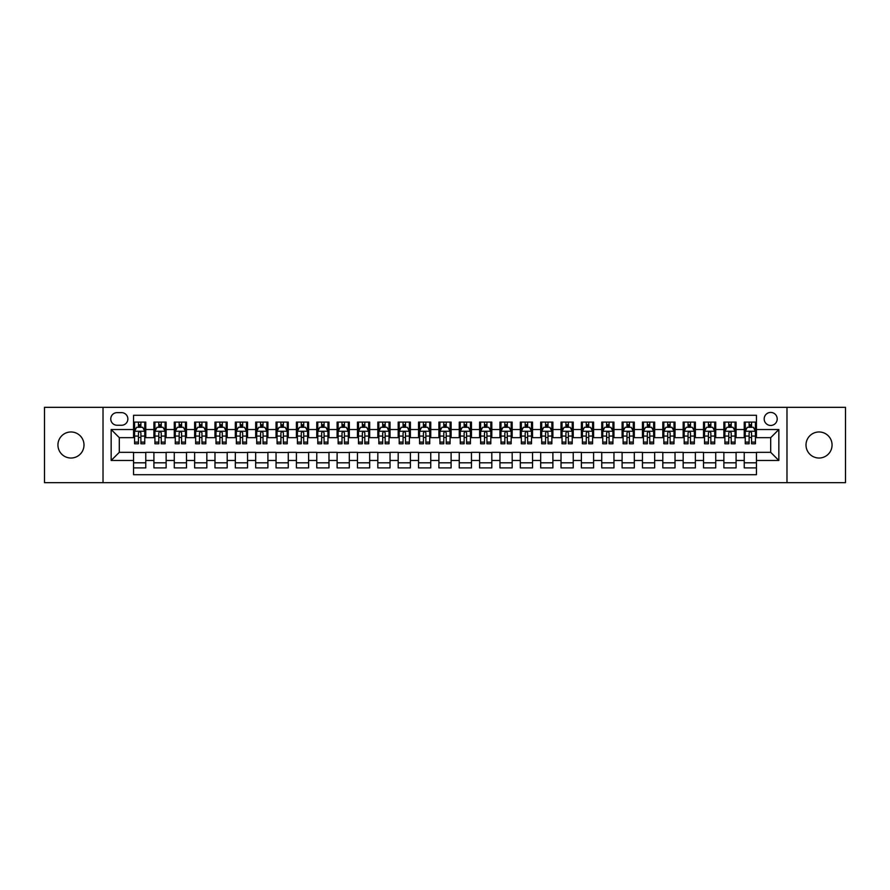 <?xml version="1.0" encoding="UTF-8"?>
<svg xmlns="http://www.w3.org/2000/svg" width="890" height="890" viewBox="0 0 890 890"><rect width="100%" height="100%" fill="white"/><g stroke="black" fill="none" stroke-linecap="round" stroke-linejoin="round"><path stroke-width="1.33" d="M819.034 431.973A13.027 13.027 0 0 0 806.006 445A13.027 13.027 0 0 0 819.034 458.027A13.027 13.027 0 0 0 832.061 445A13.027 13.027 0 0 0 819.034 431.973M70.966 431.973A13.027 13.027 0 0 0 57.939 445A13.027 13.027 0 0 0 70.966 458.027A13.027 13.027 0 0 0 83.994 445A13.027 13.027 0 0 0 70.966 431.973M770.696 412.426A6.519 6.519 0 0 0 764.176 418.945A6.519 6.519 0 0 0 770.696 425.453A6.519 6.519 0 0 0 777.204 418.945A6.519 6.519 0 0 0 770.696 412.426M786.982 482.658L845.5 482.658L845.5 407.342L786.982 407.342L786.982 482.658L103.017 482.658L103.017 407.342L44.5 407.342L44.5 482.658L103.017 482.658M756.444 422.105L744.229 422.105L744.229 429.525L736.086 429.525L736.086 437.669L744.229 437.669L744.229 429.525M736.086 429.525L736.086 422.105L723.87 422.105L723.87 429.525L715.727 429.525L715.727 437.669L723.87 437.669L723.87 429.525M715.727 429.525L715.727 422.105L703.523 422.105L703.523 429.525L695.379 429.525L695.379 437.669L703.523 437.669L703.523 429.525M695.379 429.525L695.379 422.105L683.164 422.105L683.164 429.525L675.02 429.525L675.02 437.669L683.164 437.669L683.164 429.525M675.02 429.525L675.02 422.105L662.805 422.105L662.805 429.525L654.662 429.525L654.662 437.669L662.805 437.669L662.805 429.525M654.662 429.525L654.662 422.105L642.447 422.105L642.447 429.525L634.314 429.525L634.314 437.669L642.447 437.669L642.447 429.525M634.314 429.525L634.314 422.105L622.099 422.105L622.099 429.525L613.955 429.525L613.955 437.669L622.099 437.669L622.099 429.525M613.955 429.525L613.955 422.105L601.74 422.105L601.74 429.525L593.597 429.525L593.597 437.669L601.74 437.669L601.74 429.525M593.597 429.525L593.597 422.105L581.381 422.105L581.381 429.525L573.238 429.525L573.238 437.669L581.381 437.669L581.381 429.525M573.238 429.525L573.238 422.105L561.023 422.105L561.023 429.525L552.89 429.525L552.89 437.669L561.023 437.669L561.023 429.525M552.89 429.525L552.89 422.105L540.675 422.105L540.675 429.525L532.532 429.525L532.532 437.669L540.675 437.669L540.675 429.525M532.532 429.525L532.532 422.105L520.316 422.105L520.316 429.525L512.173 429.525L512.173 437.669L520.316 437.669L520.316 429.525M512.173 429.525L512.173 422.105L499.957 422.105L499.957 429.525L491.814 429.525L491.814 437.669L499.957 437.669L499.957 429.525M491.814 429.525L491.814 422.105L479.61 422.105L479.61 429.525L471.466 429.525L471.466 437.669L479.61 437.669L479.61 429.525M471.466 429.525L471.466 422.105L459.251 422.105L459.251 429.525L451.108 429.525L451.108 437.669L459.251 437.669L459.251 429.525M451.108 429.525L451.108 422.105L438.892 422.105L438.892 429.525L430.749 429.525L430.749 437.669L438.892 437.669L438.892 429.525M430.749 429.525L430.749 422.105L418.534 422.105L418.534 429.525L410.39 429.525L410.39 437.669L418.534 437.669L418.534 429.525M410.39 429.525L410.39 422.105L398.186 422.105L398.186 429.525L390.043 429.525L390.043 437.669L398.186 437.669L398.186 429.525M390.043 429.525L390.043 422.105L377.827 422.105L377.827 429.525L369.684 429.525L369.684 437.669L377.827 437.669L377.827 429.525M369.684 429.525L369.684 422.105L357.469 422.105L357.469 429.525L349.325 429.525L349.325 437.669L357.469 437.669L357.469 429.525M349.325 429.525L349.325 422.105L337.11 422.105L337.11 429.525L328.977 429.525L328.977 437.669L337.11 437.669L337.11 429.525M328.977 429.525L328.977 422.105L316.762 422.105L316.762 429.525L308.619 429.525L308.619 437.669L316.762 437.669L316.762 429.525M308.619 429.525L308.619 422.105L296.403 422.105L296.403 429.525L288.26 429.525L288.26 437.669L296.403 437.669L296.403 429.525M288.26 429.525L288.26 422.105L276.045 422.105L276.045 429.525L267.901 429.525L267.901 437.669L276.045 437.669L276.045 429.525M267.901 429.525L267.901 422.105L255.686 422.105L255.686 429.525L247.554 429.525L247.554 437.669L255.686 437.669L255.686 429.525M247.554 429.525L247.554 422.105L235.338 422.105L235.338 429.525L227.195 429.525L227.195 437.669L235.338 437.669L235.338 429.525M227.195 429.525L227.195 422.105L214.98 422.105L214.98 429.525L206.836 429.525L206.836 437.669L214.98 437.669L214.98 429.525M206.836 429.525L206.836 422.105L194.621 422.105L194.621 429.525L186.477 429.525L186.477 437.669L194.621 437.669L194.621 429.525M186.477 429.525L186.477 422.105L174.273 422.105L174.273 429.525L166.13 429.525L166.13 437.669L174.273 437.669L174.273 429.525M166.13 429.525L166.13 422.105L153.914 422.105L153.914 437.669L145.771 437.669L145.771 422.105L133.556 422.105M133.556 467.895L145.771 467.895L145.771 452.331L153.914 452.331L153.914 467.895L166.13 467.895L166.13 452.331L174.273 452.331L174.273 460.475L166.13 460.475M174.273 460.475L174.273 467.895L186.477 467.895L186.477 452.331L194.621 452.331L194.621 460.475L186.477 460.475M194.621 460.475L194.621 467.895L206.836 467.895L206.836 452.331L214.98 452.331L214.98 460.475L206.836 460.475M214.98 460.475L214.98 467.895L227.195 467.895L227.195 452.331L235.338 452.331L235.338 460.475L227.195 460.475M235.338 460.475L235.338 467.895L247.554 467.895L247.554 452.331L255.686 452.331L255.686 460.475L247.554 460.475M255.686 460.475L255.686 467.895L267.901 467.895L267.901 452.331L276.045 452.331L276.045 460.475L267.901 460.475M276.045 460.475L276.045 467.895L288.26 467.895L288.26 452.331L296.403 452.331L296.403 460.475L288.26 460.475M296.403 460.475L296.403 467.895L308.619 467.895L308.619 452.331L316.762 452.331L316.762 460.475L308.619 460.475M316.762 460.475L316.762 467.895L328.977 467.895L328.977 452.331L337.11 452.331L337.11 460.475L328.977 460.475M337.11 460.475L337.11 467.895L349.325 467.895L349.325 452.331L357.469 452.331L357.469 460.475L349.325 460.475M357.469 460.475L357.469 467.895L369.684 467.895L369.684 452.331L377.827 452.331L377.827 460.475L369.684 460.475M377.827 460.475L377.827 467.895L390.043 467.895L390.043 452.331L398.186 452.331L398.186 460.475L390.043 460.475M398.186 460.475L398.186 467.895L410.39 467.895L410.39 452.331L418.534 452.331L418.534 460.475L410.39 460.475M418.534 460.475L418.534 467.895L430.749 467.895L430.749 452.331L438.892 452.331L438.892 460.475L430.749 460.475M438.892 460.475L438.892 467.895L451.108 467.895L451.108 452.331L459.251 452.331L459.251 460.475L451.108 460.475M459.251 460.475L459.251 467.895L471.466 467.895L471.466 452.331L479.61 452.331L479.61 460.475L471.466 460.475M479.61 460.475L479.61 467.895L491.814 467.895L491.814 452.331L499.957 452.331L499.957 460.475L491.814 460.475M499.957 460.475L499.957 467.895L512.173 467.895L512.173 452.331L520.316 452.331L520.316 460.475L512.173 460.475M520.316 460.475L520.316 467.895L532.532 467.895L532.532 452.331L540.675 452.331L540.675 460.475L532.532 460.475M540.675 460.475L540.675 467.895L552.89 467.895L552.89 452.331L561.023 452.331L561.023 460.475L552.89 460.475M561.023 460.475L561.023 467.895L573.238 467.895L573.238 452.331L581.381 452.331L581.381 460.475L573.238 460.475M581.381 460.475L581.381 467.895L593.597 467.895L593.597 452.331L601.74 452.331L601.74 460.475L593.597 460.475M601.74 460.475L601.74 467.895L613.955 467.895L613.955 452.331L622.099 452.331L622.099 460.475L613.955 460.475M622.099 460.475L622.099 467.895L634.314 467.895L634.314 452.331L642.447 452.331L642.447 460.475L634.314 460.475M642.447 460.475L642.447 467.895L654.662 467.895L654.662 452.331L662.805 452.331L662.805 460.475L654.662 460.475M662.805 460.475L662.805 467.895L675.02 467.895L675.02 452.331L683.164 452.331L683.164 460.475L675.02 460.475M683.164 460.475L683.164 467.895L695.379 467.895L695.379 452.331L703.523 452.331L703.523 460.475L695.379 460.475M703.523 460.475L703.523 467.895L715.727 467.895L715.727 452.331L723.87 452.331L723.87 460.475L715.727 460.475M723.87 460.475L723.87 467.895L736.086 467.895L736.086 452.331L744.229 452.331L744.229 460.475L736.086 460.475M117.068 425.253L121.552 425.253A6.308 6.308 0 0 0 127.86 418.945A6.308 6.308 0 0 0 121.552 412.637L117.068 412.637A6.308 6.308 0 0 0 110.761 418.945A6.308 6.308 0 0 0 117.068 425.253M786.982 407.342L103.017 407.342M756.444 429.525L756.444 415.285L133.556 415.285L133.556 437.669L119.305 437.669L119.305 452.331L133.556 452.331L133.556 474.715L756.444 474.715L756.444 452.331L770.696 452.331L770.696 437.669L756.444 437.669L756.444 429.525L778.839 429.525L778.839 460.475L756.444 460.475M133.556 460.475L111.161 460.475L111.161 429.525L133.556 429.525M744.229 460.475L744.229 467.895L756.444 467.895M133.556 427.189L134.579 427.189M138.44 427.189L140.887 427.189M144.747 427.189L145.771 427.189M133.556 437.468L134.579 437.468M138.44 437.468L140.887 437.468M144.747 437.468L145.771 437.468M133.556 452.532L145.771 452.532M133.556 462.811L145.771 462.811M153.914 437.468L154.927 437.468M158.798 437.468L161.246 437.468M165.106 437.468L166.13 437.468M153.914 427.189L154.927 427.189M158.798 427.189L161.246 427.189M165.106 427.189L166.13 427.189M153.914 452.532L166.13 452.532M153.914 462.811L166.13 462.811M174.273 452.532L186.477 452.532M174.273 462.811L186.477 462.811M174.273 427.189L175.286 427.189M179.157 427.189L181.593 427.189M185.465 427.189L186.477 427.189M174.273 437.468L175.286 437.468M179.157 437.468L181.593 437.468M185.465 437.468L186.477 437.468M194.621 452.532L206.836 452.532M194.621 462.811L206.836 462.811M194.621 427.189L195.644 427.189M199.505 427.189L201.952 427.189M205.824 427.189L206.836 427.189M194.621 437.468L195.644 437.468M199.505 437.468L201.952 437.468M205.824 437.468L206.836 437.468M214.98 452.532L227.195 452.532M214.98 462.811L227.195 462.811M214.98 427.189L216.003 427.189M219.863 427.189L222.311 427.189M226.171 427.189L227.195 427.189M214.98 437.468L216.003 437.468M219.863 437.468L222.311 437.468M226.171 437.468L227.195 437.468M235.338 452.532L247.554 452.532M235.338 462.811L247.554 462.811M235.338 427.189L236.351 427.189M240.222 427.189L242.659 427.189M246.53 427.189L247.554 427.189M235.338 437.468L236.351 437.468M240.222 437.468L242.659 437.468M246.53 437.468L247.554 437.468M255.686 452.532L267.901 452.532M255.686 462.811L267.901 462.811M255.686 427.189L256.709 427.189M260.581 427.189L263.017 427.189M266.889 427.189L267.901 427.189M255.686 437.468L256.709 437.468M260.581 437.468L263.017 437.468M266.889 437.468L267.901 437.468M276.045 452.532L288.26 452.532M276.045 462.811L288.26 462.811M276.045 427.189L277.068 427.189M280.929 427.189L283.376 427.189M287.248 427.189L288.26 427.189M276.045 437.468L277.068 437.468M280.929 437.468L283.376 437.468M287.248 437.468L288.26 437.468M296.403 452.532L308.619 452.532M296.403 462.811L308.619 462.811M296.403 427.189L297.416 427.189M301.287 427.189L303.735 427.189M307.595 427.189L308.619 427.189M296.403 437.468L297.416 437.468M301.287 437.468L303.735 437.468M307.595 437.468L308.619 437.468M316.762 452.532L328.977 452.532M316.762 462.811L328.977 462.811M316.762 427.189L317.774 427.189M321.646 427.189L324.082 427.189M327.954 427.189L328.977 427.189M316.762 437.468L317.774 437.468M321.646 437.468L324.082 437.468M327.954 437.468L328.977 437.468M337.11 452.532L349.325 452.532M337.11 462.811L349.325 462.811M337.11 427.189L338.133 427.189M342.005 427.189L344.441 427.189M348.313 427.189L349.325 427.189M337.11 437.468L338.133 437.468M342.005 437.468L344.441 437.468M348.313 437.468L349.325 437.468M357.469 452.532L369.684 452.532M357.469 462.811L369.684 462.811M357.469 427.189L358.492 427.189M362.352 427.189L364.8 427.189M368.671 427.189L369.684 427.189M357.469 437.468L358.492 437.468M362.352 437.468L364.8 437.468M368.671 437.468L369.684 437.468M377.827 452.532L390.043 452.532M377.827 462.811L390.043 462.811M377.827 427.189L378.84 427.189M382.711 427.189L385.159 427.189M389.019 427.189L390.043 427.189M377.827 437.468L378.84 437.468M382.711 437.468L385.159 437.468M389.019 437.468L390.043 437.468M398.186 452.532L410.39 452.532M398.186 462.811L410.39 462.811M398.186 427.189L399.198 427.189M403.07 427.189L405.506 427.189M409.378 427.189L410.39 427.189M398.186 437.468L399.198 437.468M403.07 437.468L405.506 437.468M409.378 437.468L410.39 437.468M418.534 452.532L430.749 452.532M418.534 462.811L430.749 462.811M418.534 427.189L419.557 427.189M423.418 427.189L425.865 427.189M429.736 427.189L430.749 427.189M418.534 437.468L419.557 437.468M423.418 437.468L425.865 437.468M429.736 437.468L430.749 437.468M438.892 452.532L451.108 452.532M438.892 462.811L451.108 462.811M438.892 427.189L439.916 427.189M443.776 427.189L446.224 427.189M450.084 427.189L451.108 427.189M438.892 437.468L439.916 437.468M443.776 437.468L446.224 437.468M450.084 437.468L451.108 437.468M459.251 452.532L471.466 452.532M459.251 462.811L471.466 462.811M459.251 427.189L460.264 427.189M464.135 427.189L466.582 427.189M470.443 427.189L471.466 427.189M459.251 437.468L460.264 437.468M464.135 437.468L466.582 437.468M470.443 437.468L471.466 437.468M479.61 452.532L491.814 452.532M479.61 462.811L491.814 462.811M479.61 427.189L480.622 427.189M484.494 427.189L486.93 427.189M490.802 427.189L491.814 427.189M479.61 437.468L480.622 437.468M484.494 437.468L486.93 437.468M490.802 437.468L491.814 437.468M499.957 452.532L512.173 452.532M499.957 462.811L512.173 462.811M499.957 427.189L500.981 427.189M504.841 427.189L507.289 427.189M511.16 427.189L512.173 427.189M499.957 437.468L500.981 437.468M504.841 437.468L507.289 437.468M511.16 437.468L512.173 437.468M520.316 452.532L532.532 452.532M520.316 462.811L532.532 462.811M520.316 427.189L521.329 427.189M525.2 427.189L527.648 427.189M531.508 427.189L532.532 427.189M520.316 437.468L521.329 437.468M525.2 437.468L527.648 437.468M531.508 437.468L532.532 437.468M540.675 452.532L552.89 452.532M540.675 462.811L552.89 462.811M540.675 427.189L541.687 427.189M545.559 427.189L547.995 427.189M551.867 427.189L552.89 427.189M540.675 437.468L541.687 437.468M545.559 437.468L547.995 437.468M551.867 437.468L552.89 437.468M561.023 452.532L573.238 452.532M561.023 462.811L573.238 462.811M561.023 427.189L562.046 427.189M565.918 427.189L568.354 427.189M572.226 427.189L573.238 427.189M561.023 437.468L562.046 437.468M565.918 437.468L568.354 437.468M572.226 437.468L573.238 437.468M581.381 452.532L593.597 452.532M581.381 462.811L593.597 462.811M581.381 427.189L582.405 427.189M586.265 427.189L588.713 427.189M592.584 427.189L593.597 427.189M581.381 437.468L582.405 437.468M586.265 437.468L588.713 437.468M592.584 437.468L593.597 437.468M601.74 452.532L613.955 452.532M601.74 462.811L613.955 462.811M601.74 427.189L602.752 427.189M606.624 427.189L609.072 427.189M612.932 427.189L613.955 427.189M601.74 437.468L602.752 437.468M606.624 437.468L609.072 437.468M612.932 437.468L613.955 437.468M622.099 452.532L634.314 452.532M622.099 462.811L634.314 462.811M622.099 427.189L623.111 427.189M626.983 427.189L629.419 427.189M633.291 427.189L634.314 427.189M622.099 437.468L623.111 437.468M626.983 437.468L629.419 437.468M633.291 437.468L634.314 437.468M642.447 452.532L654.662 452.532M642.447 462.811L654.662 462.811M642.447 427.189L643.47 427.189M647.341 427.189L649.778 427.189M653.649 427.189L654.662 427.189M642.447 437.468L643.47 437.468M647.341 437.468L649.778 437.468M653.649 437.468L654.662 437.468M662.805 452.532L675.02 452.532M662.805 462.811L675.02 462.811M662.805 427.189L663.829 427.189M667.689 427.189L670.137 427.189M673.997 427.189L675.02 427.189M662.805 437.468L663.829 437.468M667.689 437.468L670.137 437.468M673.997 437.468L675.02 437.468M683.164 452.532L695.379 452.532M683.164 462.811L695.379 462.811M683.164 427.189L684.176 427.189M688.048 427.189L690.495 427.189M694.356 427.189L695.379 427.189M683.164 437.468L684.176 437.468M688.048 437.468L690.495 437.468M694.356 437.468L695.379 437.468M703.523 452.532L715.727 452.532M703.523 462.811L715.727 462.811M703.523 427.189L704.535 427.189M708.407 427.189L710.843 427.189M714.715 427.189L715.727 427.189M703.523 437.468L704.535 437.468M708.407 437.468L710.843 437.468M714.715 437.468L715.727 437.468M723.87 452.532L736.086 452.532M723.87 462.811L736.086 462.811M723.87 427.189L724.894 427.189M728.754 427.189L731.202 427.189M735.073 427.189L736.086 427.189M723.87 437.468L724.894 437.468M728.754 437.468L731.202 437.468M735.073 437.468L736.086 437.468M744.229 452.532L756.444 452.532M744.229 462.811L756.444 462.811M744.229 427.189L745.253 427.189M749.113 427.189L751.56 427.189M755.421 427.189L756.444 427.189M744.229 437.468L745.253 437.468M749.113 437.468L751.56 437.468M755.421 437.468L756.444 437.468M119.305 437.669L111.161 429.525M119.305 452.331L111.161 460.475M778.839 429.525L770.696 437.669M778.839 460.475L770.696 452.331M140.887 424.741L138.44 424.741M144.747 442.119L140.887 442.119L140.887 443.776L144.747 443.776L144.747 431.361L142.712 427.289L136.615 427.289L134.579 431.361L134.579 443.776L138.44 443.776L138.44 442.119L134.579 442.119M134.579 431.361L134.579 422.105M144.747 431.361L144.747 422.105M138.44 427.289L138.44 422.105M140.887 422.105L140.887 427.289M140.887 442.119L140.887 432.885C140.075 431.316 139.263 431.316 138.44 432.885L138.44 442.119M161.246 424.741L158.798 424.741M165.106 442.119L161.246 442.119L161.246 443.776L165.106 443.776L165.106 431.361L163.07 427.289L156.963 427.289L154.927 431.361L154.927 443.776L158.798 443.776L158.798 442.119L154.927 442.119M154.927 431.361L154.927 422.105M165.106 431.361L165.106 422.105M158.798 427.289L158.798 422.105M161.246 422.105L161.246 427.289M161.246 442.119L161.246 432.885C160.422 431.316 159.61 431.316 158.798 432.885L158.798 442.119M181.593 424.741L179.157 424.741M185.465 442.119L181.593 442.119L181.593 443.776L185.465 443.776L185.465 431.361L183.429 427.289L177.321 427.289L175.286 431.361L175.286 443.776L179.157 443.776L179.157 442.119L175.286 442.119M175.286 431.361L175.286 422.105M185.465 431.361L185.465 422.105M179.157 427.289L179.157 422.105M181.593 422.105L181.593 427.289M181.593 442.119L181.593 432.885C180.781 431.316 179.969 431.316 179.157 432.885L179.157 442.119M201.952 424.741L199.505 424.741M205.824 442.119L201.952 442.119L201.952 443.776L205.824 443.776L205.824 431.361L203.788 427.289L197.68 427.289L195.644 431.361L195.644 443.776L199.505 443.776L199.505 442.119L195.644 442.119M195.644 431.361L195.644 422.105M205.824 431.361L205.824 422.105M199.505 427.289L199.505 422.105M201.952 422.105L201.952 427.289M201.952 442.119L201.952 432.885C201.14 431.316 200.328 431.316 199.505 432.885L199.505 442.119M222.311 424.741L219.863 424.741M226.171 442.119L222.311 442.119L222.311 443.776L226.171 443.776L226.171 431.361L224.135 427.289L218.028 427.289L216.003 431.361L216.003 443.776L219.863 443.776L219.863 442.119L216.003 442.119M216.003 431.361L216.003 422.105M226.171 431.361L226.171 422.105M219.863 427.289L219.863 422.105M222.311 422.105L222.311 427.289M222.311 442.119L222.311 432.885C221.499 431.316 220.676 431.316 219.863 432.885L219.863 442.119M242.659 424.741L240.222 424.741M246.53 442.119L242.659 442.119L242.659 443.776L246.53 443.776L246.53 431.361L244.494 427.289L238.387 427.289L236.351 431.361L236.351 443.776L240.222 443.776L240.222 442.119L236.351 442.119M236.351 431.361L236.351 422.105M246.53 431.361L246.53 422.105M240.222 427.289L240.222 422.105M242.659 422.105L242.659 427.289M242.659 442.119L242.659 432.885C241.846 431.316 241.034 431.316 240.222 432.885L240.222 442.119M263.017 424.741L260.581 424.741M266.889 442.119L263.017 442.119L263.017 443.776L266.889 443.776L266.889 431.361L264.853 427.289L258.745 427.289L256.709 431.361L256.709 443.776L260.581 443.776L260.581 442.119L256.709 442.119M256.709 431.361L256.709 422.105M266.889 431.361L266.889 422.105M260.581 427.289L260.581 422.105M263.017 422.105L263.017 427.289M263.017 442.119L263.017 432.885C262.205 431.316 261.393 431.316 260.581 432.885L260.581 442.119M283.376 424.741L280.929 424.741M287.248 442.119L283.376 442.119L283.376 443.776L287.248 443.776L287.248 431.361L285.212 427.289L279.104 427.289L277.068 431.361L277.068 443.776L280.929 443.776L280.929 442.119L277.068 442.119M277.068 431.361L277.068 422.105M287.248 431.361L287.248 422.105M280.929 427.289L280.929 422.105M283.376 422.105L283.376 427.289M283.376 442.119L283.376 432.885C282.564 431.316 281.752 431.316 280.929 432.885L280.929 442.119M303.735 424.741L301.287 424.741M307.595 442.119L303.735 442.119L303.735 443.776L307.595 443.776L307.595 431.361L305.559 427.289L299.452 427.289L297.416 431.361L297.416 443.776L301.287 443.776L301.287 442.119L297.416 442.119M297.416 431.361L297.416 422.105M307.595 431.361L307.595 422.105M301.287 427.289L301.287 422.105M303.735 422.105L303.735 427.289M303.735 442.119L303.735 432.885C302.923 431.316 302.099 431.316 301.287 432.885L301.287 442.119M324.082 424.741L321.646 424.741M327.954 442.119L324.082 442.119L324.082 443.776L327.954 443.776L327.954 431.361L325.918 427.289L319.81 427.289L317.774 431.361L317.774 443.776L321.646 443.776L321.646 442.119L317.774 442.119M317.774 431.361L317.774 422.105M327.954 431.361L327.954 422.105M321.646 427.289L321.646 422.105M324.082 422.105L324.082 427.289M324.082 442.119L324.082 432.885C323.27 431.316 322.458 431.316 321.646 432.885L321.646 442.119M344.441 424.741L342.005 424.741M348.313 442.119L344.441 442.119L344.441 443.776L348.313 443.776L348.313 431.361L346.277 427.289L340.169 427.289L338.133 431.361L338.133 443.776L342.005 443.776L342.005 442.119L338.133 442.119M338.133 431.361L338.133 422.105M348.313 431.361L348.313 422.105M342.005 427.289L342.005 422.105M344.441 422.105L344.441 427.289M344.441 442.119L344.441 432.885C343.629 431.316 342.817 431.316 342.005 432.885L342.005 442.119M364.8 424.741L362.352 424.741M368.671 442.119L364.8 442.119L364.8 443.776L368.671 443.776L368.671 431.361L366.636 427.289L360.528 427.289L358.492 431.361L358.492 443.776L362.352 443.776L362.352 442.119L358.492 442.119M358.492 431.361L358.492 422.105M368.671 431.361L368.671 422.105M362.352 427.289L362.352 422.105M364.8 422.105L364.8 427.289M364.8 442.119L364.8 432.885C363.988 431.316 363.176 431.316 362.352 432.885L362.352 442.119M385.159 424.741L382.711 424.741M389.019 442.119L385.159 442.119L385.159 443.776L389.019 443.776L389.019 431.361L386.983 427.289L380.876 427.289L378.84 431.361L378.84 443.776L382.711 443.776L382.711 442.119L378.84 442.119M378.84 431.361L378.84 422.105M389.019 431.361L389.019 422.105M382.711 427.289L382.711 422.105M385.159 422.105L385.159 427.289M385.159 442.119L385.159 432.885C384.335 431.316 383.523 431.316 382.711 432.885L382.711 442.119M405.506 424.741L403.07 424.741M409.378 442.119L405.506 442.119L405.506 443.776L409.378 443.776L409.378 431.361L407.342 427.289L401.234 427.289L399.198 431.361L399.198 443.776L403.07 443.776L403.07 442.119L399.198 442.119M399.198 431.361L399.198 422.105M409.378 431.361L409.378 422.105M403.07 427.289L403.07 422.105M405.506 422.105L405.506 427.289M405.506 442.119L405.506 432.885C404.694 431.316 403.882 431.316 403.07 432.885L403.07 442.119M425.865 424.741L423.418 424.741M429.736 442.119L425.865 442.119L425.865 443.776L429.736 443.776L429.736 431.361L427.701 427.289L421.593 427.289L419.557 431.361L419.557 443.776L423.418 443.776L423.418 442.119L419.557 442.119M419.557 431.361L419.557 422.105M429.736 431.361L429.736 422.105M423.418 427.289L423.418 422.105M425.865 422.105L425.865 427.289M425.865 442.119L425.865 432.885C425.053 431.316 424.241 431.316 423.418 432.885L423.418 442.119M446.224 424.741L443.776 424.741M450.084 442.119L446.224 442.119L446.224 443.776L450.084 443.776L450.084 431.361L448.048 427.289L441.952 427.289L439.916 431.361L439.916 443.776L443.776 443.776L443.776 442.119L439.916 442.119M439.916 431.361L439.916 422.105M450.084 431.361L450.084 422.105M443.776 427.289L443.776 422.105M446.224 422.105L446.224 427.289M446.224 442.119L446.224 432.885C445.412 431.316 444.599 431.316 443.776 432.885L443.776 442.119M466.582 424.741L464.135 424.741M470.443 442.119L466.582 442.119L466.582 443.776L470.443 443.776L470.443 431.361L468.407 427.289L462.299 427.289L460.264 431.361L460.264 443.776L464.135 443.776L464.135 442.119L460.264 442.119M460.264 431.361L460.264 422.105M470.443 431.361L470.443 422.105M464.135 427.289L464.135 422.105M466.582 422.105L466.582 427.289M466.582 442.119L466.582 432.885C465.759 431.316 464.947 431.316 464.135 432.885L464.135 442.119M486.93 424.741L484.494 424.741M490.802 442.119L486.93 442.119L486.93 443.776L490.802 443.776L490.802 431.361L488.766 427.289L482.658 427.289L480.622 431.361L480.622 443.776L484.494 443.776L484.494 442.119L480.622 442.119M480.622 431.361L480.622 422.105M490.802 431.361L490.802 422.105M484.494 427.289L484.494 422.105M486.93 422.105L486.93 427.289M486.93 442.119L486.93 432.885C486.118 431.316 485.306 431.316 484.494 432.885L484.494 442.119M507.289 424.741L504.841 424.741M511.16 442.119L507.289 442.119L507.289 443.776L511.16 443.776L511.16 431.361L509.125 427.289L503.017 427.289L500.981 431.361L500.981 443.776L504.841 443.776L504.841 442.119L500.981 442.119M500.981 431.361L500.981 422.105M511.16 431.361L511.16 422.105M504.841 427.289L504.841 422.105M507.289 422.105L507.289 427.289M507.289 442.119L507.289 432.885C506.477 431.316 505.665 431.316 504.841 432.885L504.841 442.119M527.648 424.741L525.2 424.741M531.508 442.119L527.648 442.119L527.648 443.776L531.508 443.776L531.508 431.361L529.472 427.289L523.365 427.289L521.329 431.361L521.329 443.776L525.2 443.776L525.2 442.119L521.329 442.119M521.329 431.361L521.329 422.105M531.508 431.361L531.508 422.105M525.2 427.289L525.2 422.105M527.648 422.105L527.648 427.289M527.648 442.119L527.648 432.885C526.836 431.316 526.012 431.316 525.2 432.885L525.2 442.119M547.995 424.741L545.559 424.741M551.867 442.119L547.995 442.119L547.995 443.776L551.867 443.776L551.867 431.361L549.831 427.289L543.723 427.289L541.687 431.361L541.687 443.776L545.559 443.776L545.559 442.119L541.687 442.119M541.687 431.361L541.687 422.105M551.867 431.361L551.867 422.105M545.559 427.289L545.559 422.105M547.995 422.105L547.995 427.289M547.995 442.119L547.995 432.885C547.183 431.316 546.371 431.316 545.559 432.885L545.559 442.119M568.354 424.741L565.918 424.741M572.226 442.119L568.354 442.119L568.354 443.776L572.226 443.776L572.226 431.361L570.19 427.289L564.082 427.289L562.046 431.361L562.046 443.776L565.918 443.776L565.918 442.119L562.046 442.119M562.046 431.361L562.046 422.105M572.226 431.361L572.226 422.105M565.918 427.289L565.918 422.105M568.354 422.105L568.354 427.289M568.354 442.119L568.354 432.885C567.542 431.316 566.73 431.316 565.918 432.885L565.918 442.119M588.713 424.741L586.265 424.741M592.584 442.119L588.713 442.119L588.713 443.776L592.584 443.776L592.584 431.361L590.548 427.289L584.441 427.289L582.405 431.361L582.405 443.776L586.265 443.776L586.265 442.119L582.405 442.119M582.405 431.361L582.405 422.105M592.584 431.361L592.584 422.105M586.265 427.289L586.265 422.105M588.713 422.105L588.713 427.289M588.713 442.119L588.713 432.885C587.901 431.316 587.089 431.316 586.265 432.885L586.265 442.119M609.072 424.741L606.624 424.741M612.932 442.119L609.072 442.119L609.072 443.776L612.932 443.776L612.932 431.361L610.896 427.289L604.788 427.289L602.752 431.361L602.752 443.776L606.624 443.776L606.624 442.119L602.752 442.119M602.752 431.361L602.752 422.105M612.932 431.361L612.932 422.105M606.624 427.289L606.624 422.105M609.072 422.105L609.072 427.289M609.072 442.119L609.072 432.885C608.259 431.316 607.436 431.316 606.624 432.885L606.624 442.119M629.419 424.741L626.983 424.741M633.291 442.119L629.419 442.119L629.419 443.776L633.291 443.776L633.291 431.361L631.255 427.289L625.147 427.289L623.111 431.361L623.111 443.776L626.983 443.776L626.983 442.119L623.111 442.119M623.111 431.361L623.111 422.105M633.291 431.361L633.291 422.105M626.983 427.289L626.983 422.105M629.419 422.105L629.419 427.289M629.419 442.119L629.419 432.885C628.607 431.316 627.795 431.316 626.983 432.885L626.983 442.119M649.778 424.741L647.341 424.741M653.649 442.119L649.778 442.119L649.778 443.776L653.649 443.776L653.649 431.361L651.614 427.289L645.506 427.289L643.47 431.361L643.47 443.776L647.341 443.776L647.341 442.119L643.47 442.119M643.47 431.361L643.47 422.105M653.649 431.361L653.649 422.105M647.341 427.289L647.341 422.105M649.778 422.105L649.778 427.289M649.778 442.119L649.778 432.885C648.966 431.316 648.154 431.316 647.341 432.885L647.341 442.119M670.137 424.741L667.689 424.741M673.997 442.119L670.137 442.119L670.137 443.776L673.997 443.776L673.997 431.361L671.972 427.289L665.865 427.289L663.829 431.361L663.829 443.776L667.689 443.776L667.689 442.119L663.829 442.119M663.829 431.361L663.829 422.105M673.997 431.361L673.997 422.105M667.689 427.289L667.689 422.105M670.137 422.105L670.137 427.289M670.137 442.119L670.137 432.885C669.325 431.316 668.512 431.316 667.689 432.885L667.689 442.119M690.495 424.741L688.048 424.741M694.356 442.119L690.495 442.119L690.495 443.776L694.356 443.776L694.356 431.361L692.32 427.289L686.212 427.289L684.176 431.361L684.176 443.776L688.048 443.776L688.048 442.119L684.176 442.119M684.176 431.361L684.176 422.105M694.356 431.361L694.356 422.105M688.048 427.289L688.048 422.105M690.495 422.105L690.495 427.289M690.495 442.119L690.495 432.885C689.672 431.316 688.86 431.316 688.048 432.885L688.048 442.119M710.843 424.741L708.407 424.741M714.715 442.119L710.843 442.119L710.843 443.776L714.715 443.776L714.715 431.361L712.679 427.289L706.571 427.289L704.535 431.361L704.535 443.776L708.407 443.776L708.407 442.119L704.535 442.119M704.535 431.361L704.535 422.105M714.715 431.361L714.715 422.105M708.407 427.289L708.407 422.105M710.843 422.105L710.843 427.289M710.843 442.119L710.843 432.885C710.031 431.316 709.219 431.316 708.407 432.885L708.407 442.119M731.202 424.741L728.754 424.741M735.073 442.119L731.202 442.119L731.202 443.776L735.073 443.776L735.073 431.361L733.037 427.289L726.93 427.289L724.894 431.361L724.894 443.776L728.754 443.776L728.754 442.119L724.894 442.119M724.894 431.361L724.894 422.105M735.073 431.361L735.073 422.105M728.754 427.289L728.754 422.105M731.202 422.105L731.202 427.289M731.202 442.119L731.202 432.885C730.39 431.316 729.577 431.316 728.754 432.885L728.754 442.119M751.56 424.741L749.113 424.741M755.421 442.119L751.56 442.119L751.56 443.776L755.421 443.776L755.421 431.361L753.385 427.289L747.289 427.289L745.253 431.361L745.253 443.776L749.113 443.776L749.113 442.119L745.253 442.119M745.253 431.361L745.253 422.105M755.421 431.361L755.421 422.105M749.113 427.289L749.113 422.105M751.56 422.105L751.56 427.289M751.56 442.119L751.56 432.885C750.748 431.316 749.936 431.316 749.113 432.885L749.113 442.119M153.914 460.475L145.771 460.475M153.914 429.525L145.771 429.525M144.703 431.261L134.624 431.261M134.579 428.413L136.048 428.413M143.279 428.413L144.747 428.413M138.44 436.078L134.579 436.078M144.747 436.078L140.887 436.078M140.887 426.043L138.44 426.043M165.062 431.261L154.982 431.261M154.927 428.413L156.406 428.413M163.638 428.413L165.106 428.413M158.798 436.078L154.927 436.078M165.106 436.078L161.246 436.078M161.246 426.043L158.798 426.043M185.409 431.261L175.341 431.261M175.286 428.413L176.765 428.413M183.985 428.413L185.465 428.413M179.157 436.078L175.286 436.078M185.465 436.078L181.593 436.078M181.593 426.043L179.157 426.043M205.768 431.261L195.689 431.261M195.644 428.413L197.113 428.413M204.344 428.413L205.824 428.413M199.505 436.078L195.644 436.078M205.824 436.078L201.952 436.078M201.952 426.043L199.505 426.043M226.127 431.261L216.047 431.261M216.003 428.413L217.471 428.413M224.703 428.413L226.171 428.413M219.863 436.078L216.003 436.078M226.171 436.078L222.311 436.078M222.311 426.043L219.863 426.043M246.486 431.261L236.406 431.261M236.351 428.413L237.83 428.413M245.05 428.413L246.53 428.413M240.222 436.078L236.351 436.078M246.53 436.078L242.659 436.078M242.659 426.043L240.222 426.043M266.833 431.261L256.765 431.261M256.709 428.413L258.189 428.413M265.409 428.413L266.889 428.413M260.581 436.078L256.709 436.078M266.889 436.078L263.017 436.078M263.017 426.043L260.581 426.043M287.192 431.261L277.113 431.261M277.068 428.413L278.537 428.413M285.768 428.413L287.248 428.413M280.929 436.078L277.068 436.078M287.248 436.078L283.376 436.078M283.376 426.043L280.929 426.043M307.551 431.261L297.471 431.261M297.416 428.413L298.895 428.413M306.127 428.413L307.595 428.413M301.287 436.078L297.416 436.078M307.595 436.078L303.735 436.078M303.735 426.043L301.287 426.043M327.898 431.261L317.83 431.261M317.774 428.413L319.254 428.413M326.474 428.413L327.954 428.413M321.646 436.078L317.774 436.078M327.954 436.078L324.082 436.078M324.082 426.043L321.646 426.043M348.257 431.261L338.178 431.261M338.133 428.413L339.613 428.413M346.833 428.413L348.313 428.413M342.005 436.078L338.133 436.078M348.313 436.078L344.441 436.078M344.441 426.043L342.005 426.043M368.616 431.261L358.536 431.261M358.492 428.413L359.961 428.413M367.192 428.413L368.671 428.413M362.352 436.078L358.492 436.078M368.671 436.078L364.8 436.078M364.8 426.043L362.352 426.043M388.974 431.261L378.895 431.261M378.84 428.413L380.319 428.413M387.551 428.413L389.019 428.413M382.711 436.078L378.84 436.078M389.019 436.078L385.159 436.078M385.159 426.043L382.711 426.043M409.322 431.261L399.254 431.261M399.198 428.413L400.678 428.413M407.898 428.413L409.378 428.413M403.07 436.078L399.198 436.078M409.378 436.078L405.506 436.078M405.506 426.043L403.07 426.043M429.681 431.261L419.602 431.261M419.557 428.413L421.026 428.413M428.257 428.413L429.736 428.413M423.418 436.078L419.557 436.078M429.736 436.078L425.865 436.078M425.865 426.043L423.418 426.043M450.04 431.261L439.96 431.261M439.916 428.413L441.384 428.413M448.616 428.413L450.084 428.413M443.776 436.078L439.916 436.078M450.084 436.078L446.224 436.078M446.224 426.043L443.776 426.043M470.398 431.261L460.319 431.261M460.264 428.413L461.743 428.413M468.974 428.413L470.443 428.413M464.135 436.078L460.264 436.078M470.443 436.078L466.582 436.078M466.582 426.043L464.135 426.043M490.746 431.261L480.678 431.261M480.622 428.413L482.102 428.413M489.322 428.413L490.802 428.413M484.494 436.078L480.622 436.078M490.802 436.078L486.93 436.078M486.93 426.043L484.494 426.043M511.105 431.261L501.026 431.261M500.981 428.413L502.45 428.413M509.681 428.413L511.16 428.413M504.841 436.078L500.981 436.078M511.16 436.078L507.289 436.078M507.289 426.043L504.841 426.043M531.464 431.261L521.384 431.261M521.329 428.413L522.808 428.413M530.039 428.413L531.508 428.413M525.2 436.078L521.329 436.078M531.508 436.078L527.648 436.078M527.648 426.043L525.2 426.043M551.822 431.261L541.743 431.261M541.687 428.413L543.167 428.413M550.387 428.413L551.867 428.413M545.559 436.078L541.687 436.078M551.867 436.078L547.995 436.078M547.995 426.043L545.559 426.043M572.17 431.261L562.102 431.261M562.046 428.413L563.526 428.413M570.746 428.413L572.226 428.413M565.918 436.078L562.046 436.078M572.226 436.078L568.354 436.078M568.354 426.043L565.918 426.043M592.529 431.261L582.449 431.261M582.405 428.413L583.873 428.413M591.105 428.413L592.584 428.413M586.265 436.078L582.405 436.078M592.584 436.078L588.713 436.078M588.713 426.043L586.265 426.043M612.887 431.261L602.808 431.261M602.752 428.413L604.232 428.413M611.463 428.413L612.932 428.413M606.624 436.078L602.752 436.078M612.932 436.078L609.072 436.078M609.072 426.043L606.624 426.043M633.235 431.261L623.167 431.261M623.111 428.413L624.591 428.413M631.811 428.413L633.291 428.413M626.983 436.078L623.111 436.078M633.291 436.078L629.419 436.078M629.419 426.043L626.983 426.043M653.594 431.261L643.515 431.261M643.47 428.413L644.95 428.413M652.17 428.413L653.649 428.413M647.341 436.078L643.47 436.078M653.649 436.078L649.778 436.078M649.778 426.043L647.341 426.043M673.952 431.261L663.873 431.261M663.829 428.413L665.297 428.413M672.529 428.413L673.997 428.413M667.689 436.078L663.829 436.078M673.997 436.078L670.137 436.078M670.137 426.043L667.689 426.043M694.311 431.261L684.232 431.261M684.176 428.413L685.656 428.413M692.887 428.413L694.356 428.413M688.048 436.078L684.176 436.078M694.356 436.078L690.495 436.078M690.495 426.043L688.048 426.043M714.659 431.261L704.591 431.261M704.535 428.413L706.015 428.413M713.235 428.413L714.715 428.413M708.407 436.078L704.535 436.078M714.715 436.078L710.843 436.078M710.843 426.043L708.407 426.043M735.018 431.261L724.938 431.261M724.894 428.413L726.362 428.413M733.594 428.413L735.073 428.413M728.754 436.078L724.894 436.078M735.073 436.078L731.202 436.078M731.202 426.043L728.754 426.043M755.376 431.261L745.297 431.261M745.253 428.413L746.721 428.413M753.952 428.413L755.421 428.413M749.113 436.078L745.253 436.078M755.421 436.078L751.56 436.078M751.56 426.043L749.113 426.043"/></g></svg>
